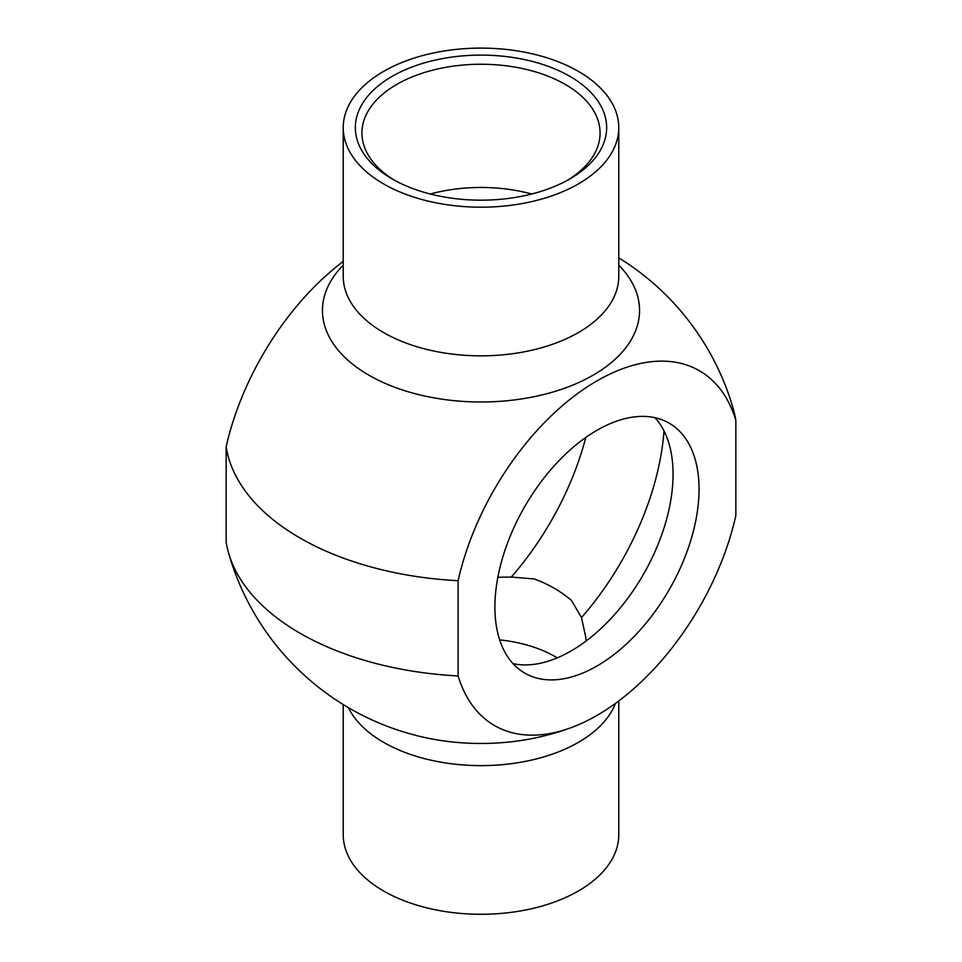 <?xml version="1.0" encoding="UTF-8"?>
<svg xmlns="http://www.w3.org/2000/svg" width="962" height="962" viewBox="0 0 962 962"><rect width="100%" height="100%" fill="white"/><g stroke="black" fill="none" stroke-linecap="round" stroke-linejoin="round"><path stroke-width="1.44" d="M654.978 417.7A144.336 83.333 -60 0 1 673.063 474.23A144.336 83.333 -60 0 1 618.422 610.136A144.336 83.333 -60 0 1 512.999 663.612M663.996 430.916A209.944 121.212 -60 0 1 581.505 617.592L585.966 638.095L585.834 641.185M581.505 617.592L571.428 600.396C560.69 591.257 548.316 584.114 534.307 578.98L511.291 577.056A209.944 121.212 120 0 0 585.798 437.469M497.859 577.272L511.291 577.056M557.238 657.864A104.966 60.606 0 0 0 555.23 656.673A104.966 60.606 0 0 0 499.675 639.886M699.037 489.225A144.336 83.333 -60 0 1 636.038 634.475A144.336 83.333 -60 0 1 524.807 673.147A144.336 83.333 -60 0 1 524.807 506.481A144.336 83.333 -60 0 1 669.143 423.148A144.336 83.333 -60 0 1 699.037 489.225M618.77 700.925L618.77 834.739A137.77 79.545 180 0 1 533.73 908.224A137.77 79.545 180 0 1 383.573 890.98A137.77 79.545 180 0 1 343.23 834.739L343.23 704.545M735.846 515.596A204.858 118.278 -60 0 1 570.538 727.873A204.858 118.278 -60 0 1 458.116 675.937L458.116 580.711A204.858 118.278 -60 0 1 596.981 380.88A204.858 118.278 -60 0 1 735.846 420.37L735.846 515.596M343.23 261.46A204.858 118.278 120 0 0 226.154 446.789L226.154 542.015A255.868 147.727 0 0 0 228.475 552.609A255.868 147.727 0 0 0 300.072 633.261A255.868 147.727 0 0 0 458.116 675.937M394.54 180.267A119.072 68.747 180 0 1 361.928 132.996A119.072 68.747 180 0 1 481 64.25A119.072 68.747 180 0 1 600.072 132.996A119.072 68.747 180 0 1 567.46 180.267M392.159 178.932A125.637 72.535 0 0 0 569.841 178.932A125.637 72.535 0 0 0 569.841 76.347A125.637 72.535 0 0 0 392.159 76.347A125.637 72.535 0 0 0 392.159 178.932L392.159 178.932M531.721 194.011A119.072 68.747 0 0 0 430.279 194.011M383.573 183.886A137.77 79.545 180 0 1 343.23 127.645A137.77 79.545 180 0 1 481 48.1A137.77 79.545 180 0 1 618.77 127.645A137.77 79.545 180 0 1 533.73 201.13A137.77 79.545 180 0 1 383.573 183.886M618.77 257.84A262.422 262.422 0 0 1 733.525 409.776A255.868 147.727 180 0 1 735.846 420.37M458.116 580.711A255.868 147.727 180 0 1 300.072 538.035A255.868 147.727 180 0 1 226.154 446.789M348.388 707.647A137.77 79.545 0 0 0 383.573 742.327A137.77 79.545 0 0 0 519.504 762.457A137.77 79.545 0 0 0 615.488 703.354M570.538 727.873A262.422 262.422 0 0 1 538.215 737.301A158.55 91.534 180 0 1 423.785 737.301A262.422 262.422 0 0 1 228.475 552.609M618.77 127.645L618.77 276.298A137.77 79.545 180 0 1 533.73 349.783A137.77 79.545 180 0 1 383.573 332.539A137.77 79.545 180 0 1 343.23 276.298L343.23 127.645M343.23 265.151A158.55 91.534 0 0 0 368.891 375.18A158.55 91.534 0 0 0 577.152 383.237A158.55 91.534 0 0 0 618.77 265.151"/></g></svg>
